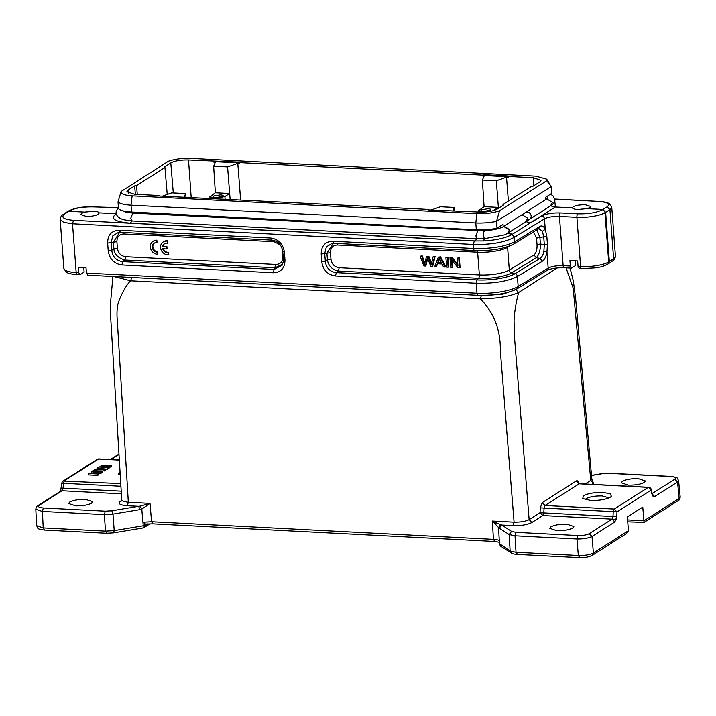 <?xml version="1.0" encoding="UTF-8"?>
<svg xmlns="http://www.w3.org/2000/svg" width="716" height="716" viewBox="0 0 716 716"><rect width="100%" height="100%" fill="white"/><g stroke="black" fill="none" stroke-linecap="round" stroke-linejoin="round"><path stroke-width="1.07" d="M157.135 252.202L157.287 254.261A7.106 6.167 57.5 0 1 150.727 248.962A7.106 6.167 57.5 0 1 152.956 241.417A7.106 6.167 57.5 0 1 156.258 240.576L156.41 242.626A4.976 4.314 -122.5 0 0 154.101 243.216A4.976 4.314 -122.5 0 0 152.535 248.497A4.976 4.314 -122.5 0 0 157.135 252.202L157.726 251.826L157.878 253.876L157.287 254.261M156.41 242.626L157.01 242.25L156.849 240.191L156.258 240.576M154.405 243.046A4.976 4.314 -122.5 0 0 153.197 248.309A4.976 4.314 -122.5 0 0 157.726 251.826M152.956 241.417L153.546 241.041A7.106 6.167 57.5 0 1 156.849 240.191M162.693 248.774L166.443 248.962L166.282 246.859L162.532 246.662A4.976 4.314 57.5 0 1 164.331 243.744A4.976 4.314 57.5 0 1 167.32 243.243L167.168 241.176A7.106 6.167 -122.5 0 0 163.185 241.945A7.106 6.167 -122.5 0 0 161.082 249.839A7.106 6.167 -122.5 0 0 168.188 254.78L168.036 252.712A4.976 4.314 57.5 0 1 162.693 248.774M168.036 252.712L168.627 252.336A4.976 4.314 57.5 0 1 163.427 248.81M168.188 254.78L168.788 254.404L168.627 252.336M167.168 241.176L167.759 240.791A7.106 6.167 -122.5 0 0 163.785 241.569L163.185 241.945M167.32 243.243L167.92 242.867L167.759 240.791M162.532 246.662L163.132 246.286A4.976 4.314 57.5 0 1 164.635 243.574M166.282 246.859L166.882 246.474L163.132 246.286M166.443 248.962L167.034 248.586L166.882 246.474M102.281 470.949L92.749 470.824L102.281 470.949L102.549 472.292L101.914 472.694L101.753 471.289M92.722 471.307L92.749 470.824M101.233 472.658L101.914 472.694M102.307 471.101L105.35 470.51L105.091 469.159L97.501 467.799L96.973 468.139L98.915 468.479L97.152 469.598L93.975 470.036L105.091 469.159M96.973 468.139L97.197 469.571M109.79 466.859L111.705 466.456L111.428 465.123L101.726 465.105L101.019 465.561L107.597 466.385L98.906 466.904L107.203 467.817L101.368 466.787L108.966 466.698L109.673 466.241L103.48 465.445L111.428 465.123M107.856 468.112L109.933 467.593L109.673 466.241M102.486 468.694L107.364 469.231L107.991 468.828L107.731 467.476M120.082 472.533A7.106 1.853 -4.3 0 0 119.116 472.954L118.579 474.672L120.216 474.762M98.101 473.876L101.314 473.079L101.046 471.737L92.042 471.271L99.372 472.014L88.524 473.518L97.528 473.983L90.386 473.249L101.046 471.737M88.524 473.518L88.462 474.914L97.689 475.388L98.325 474.985L98.056 473.643M111.078 466.859L110.899 465.463M109.145 468.094L108.966 466.698M107.364 469.231L107.203 467.817M98.862 468.04L98.906 466.904M100.983 466.438L101.019 465.561M99.193 212.992L98.352 214.191C95.505 215.767 91.433 216.492 86.126 216.384L80.774 214.523L81.624 213.332L84.613 212.097L93.859 211.22C96.964 211.408 98.736 211.954 99.166 212.849L116.207 213.726C108.939 219.329 117.093 221.942 130.133 223.159L132.2 220.958L476.99 238.741L475.872 235.949L477.653 230.865M608.305 263.792L609.343 261.582L605.638 212.321L602.854 209.448L586.977 208.633L577.731 209.511C574.617 209.305 572.845 208.768 572.424 207.882L572.397 207.738M507.886 233.13L512.459 234.204L555.383 206.996L572.424 207.882L573.248 206.682C576.112 205.304 580.193 204.678 585.5 204.803L590.834 206.485L589.975 207.55L586.977 208.633M216.223 197.553C213.672 197.339 212.867 196.819 213.807 195.996L220.394 194.904C222.953 195.119 223.759 195.638 222.81 196.461L216.223 197.553M213.386 196.605L213.807 195.996M483.828 211.354C481.268 211.131 480.463 210.611 481.412 209.797L487.999 208.696C490.55 208.92 491.355 209.439 490.415 210.262L483.828 211.354M480.982 210.406L481.412 209.797M123.429 210.951L123.591 211.148C124.145 211.873 127.215 212.509 132.809 213.055L130.795 218.156L132.102 220.967L123.931 219.794C115.491 217.521 116.037 212.312 116.09 212.822L116.207 211.113L118.444 207.497M504.046 226.202L509.801 229.729L507.895 233.121M503.688 226.435L509.345 230.033L507.537 233.371L526.287 221.396M547.346 198.493L546.675 198.905L552.501 202.324L550.497 205.85M550.443 194.215L552.913 195.754L554.846 199.504C555.151 201.456 553.898 203.469 551.069 205.537L529.688 219.239A3.983 3.455 57.5 0 1 529.688 219.248A3.983 3.455 57.5 0 0 531.147 216.008A3.983 3.455 57.5 0 0 529.017 212.616A3.983 3.455 57.5 0 0 525.41 212.527A3.983 3.455 57.5 0 1 525.41 212.527L504.037 226.193M484.276 231.644C483.64 230.704 483.443 232.136 483.685 235.94L484.231 238.732L477.062 238.741M84.613 212.097L68.763 211.283L64.413 214.245C60.806 217.458 63.831 219.481 73.48 220.304L474.278 240.97L483.721 240.943L484.222 238.732L504.565 234.875M628.478 530.654L593.385 552.994C589.868 554.811 584.847 555.643 578.331 555.5L516.012 552.287L517.417 554.318M626.24 533.724L628.487 530.69L627.279 516.97L642.771 507.107L644.051 522.385L627.699 521.821M105.538 531.12L43.22 527.907L36.686 525.714C38.387 529.258 36.704 528.668 44.258 530.037L106.586 533.25L113.701 532.829L143.084 527.943L143.2 525.786L114.211 530.61L105.538 531.12L106.935 533.143M609.083 497.862L602.237 495.946C595.282 495.803 589.939 496.689 586.207 498.613L585.178 499.661M510.132 551.069L511.287 552.985M482.503 295.431L502.193 294.392L515.842 289.64L518.617 292.486C516.039 302.376 514.518 311.675 514.052 320.374L514.312 334.909L529.133 519.646L540.034 512.683L542.8 515.547L531.907 522.483C527.54 524.756 521.266 525.804 513.086 525.616L501.728 525.034L492.375 521.033L498.551 527.522L499.5 544.178L500.547 546.111M121.371 493.816L62.059 490.764L39.219 505.299C37.509 506.704 38.888 507.599 43.363 507.975L105.306 511.17L111.803 510.785L112.985 514.106L114.211 530.637L113.441 532.767M590.7 500.43L582.69 498.569L583.451 495.749C588.051 493.369 594.638 492.277 603.212 492.465L610.408 493.825L611.375 496.403L610.462 497.146C605.861 499.526 599.274 500.618 590.7 500.43M550.881 526.86C554.614 524.935 559.948 524.049 566.884 524.202L573.865 526.511L572.755 527.987C569.023 529.921 563.689 530.807 556.753 530.654L549.772 528.327L550.881 526.86M622.392 481.322C626.124 479.398 631.458 478.512 638.395 478.664L645.376 480.973L644.266 482.45C640.534 484.383 635.199 485.269 628.263 485.117L621.282 482.79L622.392 481.322M69.712 502.05C73.444 500.126 78.778 499.24 85.714 499.392L92.704 501.701L91.585 503.178C87.853 505.102 82.519 505.997 75.583 505.836L68.602 503.518L69.712 502.05M114.005 276.546L130.67 280.806L480.4 298.84C494.049 312.919 500.69 330.166 500.314 350.58L514.079 522.152C520.595 522.232 525.616 521.4 529.133 519.646L531.907 522.483M121.765 500.923L121.747 500.045L123.68 501.504L128.325 502.256L117.334 321.108C116.824 315.505 116.86 310.896 117.451 307.262C117.236 302.591 124.978 285.827 130.67 280.806L131.663 277.343M557.146 267.945L518.617 292.486C510.105 296.388 497.36 298.5 480.4 298.84L481.394 295.377M578.68 484.114L578.331 483.264L579.414 483.703L545.01 505.487L544.062 508.074L540.294 507.823L542.236 502.641L576.273 480.964C577.391 480.391 578.251 481.161 578.85 483.273L578.94 483.622M585.106 483.998L590.772 480.391L591.819 478.959L575.583 298.169L573.355 281.048L570.061 268.061M499.267 540.598C498.739 540.034 496.797 539.613 493.413 539.354L151.559 521.722L150.029 503.375L140.309 506.096L141.795 509.121L150.029 503.375L128.325 502.256L127.332 505.729C119.832 505.102 117.531 503.617 120.431 501.272L121.738 500.439M540.294 507.823L540.025 512.71L612.994 516.531L612.064 519.118L614.838 521.946L592.007 536.481C588.489 538.19 583.468 539.023 576.953 538.987L578.331 555.527L579.727 557.522M545.01 505.487L542.236 502.641M616.986 511.913L613.236 511.645L614.221 509.049L648.257 487.381L579.047 483.81L576.273 480.964M591.935 479.505L593.546 483.237L590.772 480.391L573.194 288.199L566.061 267.856M152.964 523.727L151.559 521.722L142.887 522.215L141.795 509.121L139.871 509.631L138.689 506.31L127.332 505.729M140.318 506.114L138.689 506.337M652.294 493.503L674.758 479.201C676.477 477.796 675.09 476.901 670.615 476.525L608.681 473.33L601.914 473.661M511.591 531.397L509.139 534.53L499.276 528.166L501.728 525.034L511.591 531.397L516.003 532.346L515.019 535.792L576.953 538.987L577.937 535.541C582.842 535.649 586.601 535.022 589.232 533.662L592.007 536.481L593.394 553.02L592.32 555.285M119.33 460.102L98.522 459.028L64.485 480.705L63.491 483.3L62.113 483.264M61.728 488.142L63.106 488.178L63.491 483.3L120.915 486.253M60.762 491.122L62.059 490.764L63.106 488.169L121.21 491.167M60.735 491.104L37.903 505.639C36.785 506.042 36.104 507.223 35.836 509.21L42.172 511.412M105.306 511.17L104.312 514.616L112.985 514.106L139.871 509.631M145.858 504.628L146.691 506.087M144.023 527.567L144.856 525.768L143.209 525.786L142.976 522.232L145.5 523.951M499.455 542.03L499.267 540.607L499.455 542.03M499.276 528.166L498.551 527.522L500.708 524.676M495.579 524.076L496.412 522.707M651.927 493.736L654.701 496.564C653.583 497.137 652.715 496.367 652.097 494.255L652.249 493.467M652.276 493.458L651.059 490.218M654.701 496.564L677.533 482.02L678.535 480.633C676.781 477.303 678.643 477.796 670.973 476.426L609.03 473.231L601.914 473.652L591.497 475.379M614.838 521.946L616.762 516.755L612.994 516.531L613.236 511.645L544.062 508.074L543.793 512.96L542.8 515.547L612.762 519.154M510.132 551.025L509.139 534.53L515.019 535.792L516.012 552.313L510.132 551.025L499.571 543.739M644.078 520.72L679.162 498.381L680.191 496.913L678.571 480.552M644.078 520.774L627.538 519.914M616.36 519.342L592.66 518.115M547.48 196.121L547.364 198.511M126.884 191.736L134.617 194.278L159.802 195.575L159.695 196.05L428.535 209.43L428.571 209.913M185.954 196.918L185.677 193.606L184.048 197.312M431.077 210.048L440.456 206.745L454.409 207.461L454.696 210.781M126.884 191.718L128.119 190.08L134.653 185.909L136.541 185.596L164.94 167.517L164.241 167.07L170.784 162.908C174.91 160.769 180.817 159.784 188.514 159.954L239.502 162.102L239.395 162.577L482.423 175.116L483.73 174.695L508.235 175.957L508.127 176.44L533.304 177.738L541.045 180.307L539.81 181.936L533.268 186.097L531.388 186.411L502.99 204.499L503.679 204.937L497.137 209.108C493.02 211.238 487.104 212.222 479.416 212.052L428.428 209.913L428.535 209.43M132.129 195.862L131.019 205.17A23.458 6.122 -4.3 0 1 118.015 201.849L121.156 191.288C120.324 193.768 123.975 195.289 132.129 195.862L476.919 213.645C485.511 213.932 493.047 212.983 499.526 210.799L546.764 180.718L546.747 179.206L535.801 176.145L191.002 158.37C182.41 158.075 174.874 159.024 168.403 161.207L121.049 191.548M185.677 193.606L171.724 192.881L162.335 196.193M452.78 211.166L454.409 207.461M503.044 205.349L502.99 204.499M508.369 201.071L506.525 177.174L508.181 177.264L508.127 176.44M508.145 176.771L483.792 175.518L483.73 174.695M483.792 175.518L482.486 175.939L482.423 175.116M240.603 199.737L237.793 163.32L239.448 163.4L239.395 162.577M482.298 212.097L478.61 210.638L484.097 206.647L482.369 180.047L484.141 176.02L482.486 175.939M239.412 162.917L215.06 161.655L214.997 160.84M215.06 161.655L213.753 162.076L213.69 161.252M237.793 163.32L227.59 166.909L229.648 193.526L224.896 196.569L216.116 198.332L209.877 196.784L215.364 192.792L213.636 166.193L215.409 162.165L213.753 162.076M136.541 185.596L137.257 194.412M167.231 194.466L164.94 167.517M135.342 194.313L134.653 185.909M159.802 195.575L159.838 196.059M546.764 180.718L551.141 186.581L496.519 221.369L499.526 210.799M118.015 201.849L118.534 208.687A23.458 6.122 -4.3 0 0 131.529 212.017L131.019 205.17L475.809 222.953A23.458 6.122 -4.3 0 0 496.519 221.369L497.029 228.207L503.017 224.439L503.187 226.704M498.381 207.398L498.452 208.267M506.525 177.174L496.322 180.772L498.381 207.389L493.127 210.701M482.369 180.047L496.322 180.772M215.373 192.792L229.657 193.535L230.122 199.2M213.636 166.193L227.59 166.909M545.843 199.433L545.682 197.267L551.66 193.427L551.141 186.581M131.529 212.017L476.328 229.791A23.458 6.122 -4.3 0 0 497.029 228.207M484.106 206.656L498.39 207.389M522.009 214.71L527.746 218.246L525.839 221.638L530.645 222.757L541.708 215.99C546.138 213.762 552.376 212.742 560.422 212.921L577.893 213.824C588.355 214.057 596.464 212.733 602.219 209.833L607.15 206.79C610.676 203.962 607.651 202.163 598.066 201.384L554.802 199.155M490.836 209.654L490.415 210.262M223.24 195.853L222.81 196.461M476.999 238.741L474.932 240.934L483.721 240.943C496.439 240.155 505.899 237.98 512.101 234.436L514.795 237.023L544.464 218.872A2.846 2.443 -121.5 0 0 541.708 215.99M118.292 207.64L93.724 206.906C83.181 206.673 75.055 208.016 69.318 210.934A2.846 2.452 -122 0 0 68.02 211.256C77.453 206.638 84.846 206.888 94.073 206.799A2.846 1.199 -87 0 0 93.724 206.906M550.47 205.859L555.383 206.996L554.793 200.82M539.757 226.48L538.683 228.762L513.73 244.031A2.846 2.443 -121.5 0 0 514.795 241.748L539.757 226.48C541.896 225.289 543.73 226.22 545.252 229.281L544.464 218.872A11.375 2.971 175.7 0 1 559.438 216.42L576.899 217.315A21.328 5.567 -4.3 0 0 604.984 212.715A2.846 2.443 -121.5 0 0 602.219 209.833M474.932 240.934L130.133 223.159M474.278 240.97L473.312 244.451C491.006 244.818 504.717 242.42 514.455 237.238L514.795 237.023M571.386 268.115L575.736 265.475L575.404 260.857M571.735 268.026L570.339 266.048L569.927 260.579L577.642 260.973L578.054 266.45L579.45 268.428M83.781 267.507L84.112 272.125L80.103 274.675L78.706 272.698L78.295 267.22L86.018 267.623L86.43 273.091L87.826 275.069M607.15 206.79L609.925 209.654L611.706 207.309M538.897 228.664L542.388 231.268L543.721 236.844L544.303 244.657L543.892 251.253L546.952 252.247L547.418 244.156L546.827 236.396M536.902 229.854L539.891 237.452L546.827 236.343L545.225 229.281L542.388 231.268M60.225 219.517L63.679 222.345L72.522 223.786M66.812 212.58L65.478 212.974M69.318 210.934L67.492 211.632M546.97 252.247C546.031 256.811 544.491 259.81 542.37 261.224L540.034 258.404L515.072 273.673A2.846 2.443 58.5 0 1 517.408 276.492L518.16 286.49A2.846 2.443 58.5 0 1 517.095 288.772L547.105 270.406C550.756 268.563 556.457 267.677 564.19 267.757A2.846 1.199 93 0 1 563.143 265.681A11.375 2.971 -4.3 0 0 548.17 268.133A2.846 2.443 58.5 0 1 547.105 270.406M284.386 252.184L284.968 259.926C284.887 268.151 281.003 272.429 273.297 272.769L121.917 264.965C114.104 263.819 109.53 259.103 108.214 250.815L111.75 250.314L111.168 242.563L107.633 243.064C107.704 234.848 111.598 230.57 119.304 230.221L120.351 232.306L271.713 240.111L270.684 238.025C278.497 239.171 283.071 243.888 284.386 252.184L282.847 251.414M542.37 261.224L517.408 276.492C507.653 281.379 493.933 283.625 476.23 283.232L335.482 275.973C327.668 274.837 323.095 270.12 321.779 261.823L325.315 261.322L324.733 253.58L326.362 246.904L331.929 243.431L333.817 243.297M321.779 261.823L321.198 254.082C321.278 245.856 325.162 241.578 332.868 241.238L333.916 243.315L474.663 250.573A2.846 1.199 93 0 0 474.815 250.555M80.103 274.675L77.23 274.649C68.906 274.058 66.749 272.51 66.221 272.107L63.858 268.473A21.328 5.567 -4.3 0 0 76.182 272.563L78.706 272.698M543.892 251.253C543.158 254.914 541.869 257.304 540.034 258.404L536.32 257.769C539.112 254.815 540.464 250.224 540.383 243.986L544.303 244.657L547.409 244.156M121.917 264.965L122.713 261.635C116.341 260.794 112.689 257.017 111.75 250.314L113.853 248.72C114.22 254.189 117.871 257.957 124.817 260.042L275.051 267.793L282.605 264.195M273.297 272.769L274.085 269.44L122.713 261.635L124.844 260.033M284.968 259.926L283.429 259.165M282.068 265.287L274.085 269.44L275.848 264.464C280.457 264.24 282.793 261.671 282.856 256.758L283.133 256.775M113.388 242.187L111.168 242.563L112.788 235.886L118.364 232.423L120.243 232.279M321.198 254.082L326.952 253.195L333.226 243.306M335.482 275.973L336.278 272.644C329.906 271.803 326.254 268.035 325.315 261.322L327.418 259.738C328.322 265.842 331.973 269.619 338.382 271.051L336.278 272.644L477.026 279.902A2.846 1.199 93 0 0 476.23 283.232L476.981 293.229A2.846 1.199 93 0 0 478.028 295.314C494.505 295.762 507.528 293.578 517.095 288.772M533.984 254.95L509.3 270.048A2.846 2.443 58.5 0 0 511.636 272.868A25.123 6.56 175.7 0 1 478.565 278.282L477.026 279.902A28.9 7.545 175.7 0 0 515.072 273.673L511.636 272.868L536.32 257.769L533.984 254.95C536.177 253.124 537.197 249.678 537.036 244.612L540.383 243.986L539.9 237.452L536.544 238.079L533.518 231.921M119.661 232.297L113.37 242.196L116.896 241.686L117.388 248.219C118.194 253.178 120.932 256.015 125.613 256.713L124.817 260.042M282.856 256.758L281.952 248.121M280.108 244.8L274.139 241.731L273.861 240.46M274.139 241.731L123.904 233.98C119.295 234.204 116.959 236.772 116.896 241.686M339.178 267.721L479.353 274.953L477.644 252.22L337.469 244.997C332.859 245.212 330.524 247.781 330.461 252.703L326.926 253.204L327.418 259.738L330.953 259.237C331.759 264.195 334.497 267.023 339.178 267.721L338.382 271.06L478.565 278.282A2.846 1.199 93 0 0 479.353 274.953A22.742 5.943 -4.3 0 0 509.3 270.048L507.599 247.315A22.742 5.943 175.7 0 1 477.644 252.22A2.846 1.199 93 0 0 477.25 250.672M507.599 233.326L512.101 234.436L514.464 237.238L514.795 241.748C505.04 246.644 491.319 248.891 473.616 248.497A2.846 1.199 93 0 0 474.663 250.573C491.149 251.021 504.171 248.837 513.73 244.031M118.641 473.276L120.127 473.357M93.948 470.519L93.975 470.036M104.572 471.003L104.393 469.607M103.981 469.347L98.011 469.58L99.596 468.577L103.981 469.347M99.694 469.517L99.596 468.577M91.46 472.802L91.514 471.611M97.689 475.388L97.528 473.983M100.437 473.634L100.258 472.238M424.776 263.3L422.27 255.925L420.167 256.23L423.845 265.958L425.349 266.039L427.407 257.751L430.737 266.316L432.16 266.388L434.487 256.963L433.01 256.892L431.327 265.01L428.249 256.641L426.468 256.552L424.463 264.66L421.679 256.301L420.167 256.23M431.623 263.515L428.839 256.265L426.476 256.552M432.16 266.388L432.75 266.003L435.086 256.588L433.01 256.892M425.34 266.03L425.939 265.654L427.721 258.574M421.679 256.301L422.27 255.925M428.249 256.641L428.839 256.265M434.487 256.963L435.086 256.588M442.076 262.566L438.299 262.378L439.517 258.995M445.218 267.059L445.808 266.683L440.528 256.865L438.344 257.16L434.791 266.522L436.357 266.603L437.36 263.765L442.014 264.007L443.535 266.97L445.218 267.059L439.937 257.25L438.344 257.16M436.357 266.603L437.95 263.39M441.486 262.951L437.709 262.754L439.185 258.207L441.486 262.951M439.937 257.25L440.528 256.865M437.709 262.754L438.299 262.378M448.118 267.211L448.717 266.826L447.992 257.25L445.925 257.554L446.641 267.131L448.118 267.211L447.402 257.635L445.925 257.554M447.402 257.635L447.992 257.25M457.819 264.446L452.091 257.465L450.579 257.384L449.979 257.76L450.704 267.345L452.118 267.417L451.554 259.89L457.971 267.721L459.484 267.793L458.759 258.216L457.345 258.145L457.909 265.663L451.492 257.841L449.979 257.76M459.484 267.793L460.075 267.417L459.359 257.841L457.345 258.145M452.118 267.417L452.709 267.032L452.235 260.731M451.492 257.841L452.091 257.465M458.759 258.216L459.359 257.841M63.187 481.071L120.753 483.604M679.162 498.425L678.106 500.654M43.363 507.975L42.378 511.421L43.22 527.934L44.616 529.938M515.842 289.64L520.228 286.848M121.559 501.003L120.431 501.272M493.431 539.533L492.375 521.033L514.079 522.152L513.086 525.616M593.546 483.237L591.81 484.347M98.871 458.938L97.224 459.395M111.803 510.785L138.689 506.31M118.99 454.508L111.061 459.556M493.413 539.354L494.819 541.359M602.174 473.715L591.505 475.496M589.232 533.662L612.064 519.118M516.003 532.346L577.937 535.541M544.321 505.451L614.221 509.049L616.995 511.877L616.762 516.728M652.097 494.255L651.032 490.2L648.615 487.283L579.414 483.703M39.219 505.299L37.921 505.666M42.378 511.421L104.312 514.616L105.529 531.111M679.162 498.399L677.533 482.02L674.758 479.201M651.032 490.2L616.995 511.877M144.48 525.428L144.372 523.718M147.845 523.87L144.865 525.768M533.876 185.713L533.304 177.738M188.514 159.954L191.163 197.186M173.29 192.962L170.784 162.908M128.119 190.08L128.37 193.141M476.919 213.645L475.809 222.953L476.328 229.791M224.896 196.569L225.093 198.941M577.893 213.824A2.846 1.199 93 0 0 576.899 217.315L580.604 266.576A21.328 5.567 -4.3 0 0 608.681 261.984L604.984 212.715L609.934 209.654L613.621 258.736A21.328 5.567 -4.3 0 0 615.429 256.247L611.75 207.246M560.422 212.921A2.846 1.199 93 0 0 559.438 216.42L563.143 265.681L570.339 266.048M111.159 207.801A2.846 1.199 -87 0 1 111.517 207.703L94.073 206.799M546.961 252.086L548.17 268.133L518.16 286.49A31.271 8.171 175.7 0 1 476.981 293.229L86.43 273.091M598.066 201.384L554.784 199.039M578.054 266.45L580.604 266.576A2.846 1.199 93 0 0 581.652 268.661L596.151 267.829C600.384 266.8 600.661 267.587 607.615 264.258A2.846 2.443 58.5 0 0 608.681 261.984L613.621 258.736A2.846 2.488 56.4 0 1 612.601 260.991C614.042 260.472 614.99 258.888 615.429 256.247M73.48 220.304L72.513 223.786L473.312 244.451M64.413 214.245L63.044 214.657M473.312 244.416L473.616 248.497L332.868 241.238M108.214 250.815L107.633 243.064M119.304 230.221L270.684 238.025M72.513 223.786L76.182 272.563A2.846 1.199 93 0 0 77.23 274.649M507.608 246.725A2.846 2.443 -121.5 0 0 507.599 247.315L509.953 245.874M117.388 248.219L113.862 248.729L113.361 242.187M537.036 244.612L536.544 238.079M125.613 256.713L275.848 264.464M123.904 233.98L123.501 232.467M337.469 244.997L337.075 243.476M330.461 252.703L330.953 259.237M478.449 229.872L478.53 230.874M133.74 213.108L133.659 212.124M438.72 260.006L439.311 259.631M507.832 233.228L504.503 234.902M626.41 533.617L592.347 555.312C589.008 557.048 584.686 557.818 579.378 557.63L517.059 554.417C514.115 554.193 512.2 553.737 511.287 553.038L500.511 546.084M678.115 500.69L644.051 522.385M121.747 500.028L110.434 313.366L110.228 306.26L112.913 276.483M591.541 479.72L592.284 480.06L591.819 478.977M119.321 459.985L98.871 458.929A2.846 2.846 0 0 0 97.197 459.368L63.16 481.045A2.846 2.846 0 0 0 61.853 483.219L60.538 491.257M145.115 524.085L152.615 523.835L494.461 541.457L499.884 542.352M110.327 459.52L118.954 454.025M651.22 489.395A2.846 2.846 0 0 0 648.615 487.274M35.8 509.157L36.641 525.642M499.186 541.296L499.356 543.99M652.267 493.431L652.625 494.273L651.569 493.843M149.966 523.799L144.023 527.585M143.093 527.943L144.113 527.513M500.6 546.129L499.356 544.062M680.173 496.904C680.075 498.936 679.394 500.189 678.133 500.681M503.867 226.328C500.332 228.574 493.691 230.078 483.927 230.829L132.791 213.055M526.278 221.414L529.688 219.248M546.729 198.869L525.401 212.536M546.755 179.215L549.995 184.585M478.601 210.647L478.691 212.017M209.869 196.784L209.958 198.162M111.517 207.703L118.417 207.524M571.377 268.133L564.19 267.757M478.028 295.314L87.477 275.177M598.397 201.294C606.855 201.894 608.922 203.398 609.423 203.774L611.724 207.309M65.416 212.965L63.017 214.63C61.513 215.274 60.574 216.903 60.207 219.517M67.42 211.632L65.46 212.938M581.652 268.661L579.101 268.527M60.171 219.472L63.858 268.473M68.02 211.256L67.474 211.596M612.601 260.991L608.332 263.819M271.731 240.111C279.643 241.167 281.809 246.572 282.739 251.638L283.33 259.38C283.742 259.944 283.312 261.931 282.023 265.359M118.364 232.423L120.351 232.306M333.916 243.315L331.929 243.431M608.26 263.864L607.615 264.258"/></g></svg>
